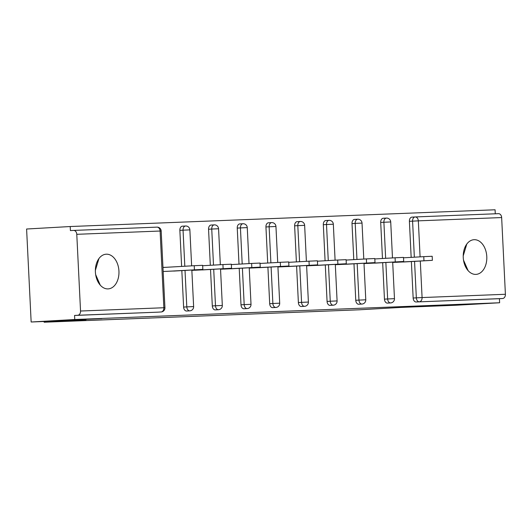<?xml version="1.0" encoding="UTF-8"?>
<svg xmlns="http://www.w3.org/2000/svg" width="532" height="532" viewBox="0 0 532 532"><rect width="100%" height="100%" fill="white"/><g stroke="black" fill="none" stroke-linecap="round" stroke-linejoin="round"><path stroke-width="0.8" d="M463.498 260.082L468.107 270.635M440.622 305.415L469.743 304.105L440.622 305.415M466.77 244.088L463.219 255.865M95.654 274.585L100.255 285.139M72.778 319.918L101.898 318.608L72.778 319.918M98.925 258.592L95.368 270.369M106.32 254.196A17.37 11.777 86.7 0 0 106.181 254.203A17.37 11.777 86.7 0 0 95.401 272.111A17.37 11.777 86.7 0 0 108.016 288.896A17.37 11.777 86.7 0 0 108.156 288.889A17.37 11.777 86.7 0 0 118.935 270.981A17.37 11.777 86.7 0 0 106.32 254.196M474.165 239.693A17.37 11.777 86.7 0 0 474.025 239.699A17.37 11.777 86.7 0 0 463.252 257.608A17.37 11.777 86.7 0 0 475.867 274.392A17.37 11.777 86.7 0 0 476.007 274.386A17.37 11.777 86.7 0 0 486.78 256.477A17.37 11.777 86.7 0 0 474.165 239.693M415.219 216.95L498.464 213.665A4.07 2.993 87.7 0 1 498.497 213.665A4.07 2.993 87.7 0 1 501.649 217.561L505.4 294.276A4.07 2.993 87.7 0 1 502.614 298.512L499.428 298.691L499.621 302.761L456.01 305.242L401.201 307.403L359.379 309.79L44.136 322.219L85.958 319.838L31.149 322L26.6 229.019L70.211 226.532L70.41 230.602L73.596 230.416A4.07 2.993 -92.3 0 1 73.635 230.416L156.953 227.131A4.07 2.993 -92.3 0 0 156.913 227.131L73.675 230.416M495.272 213.791L495.079 209.781L70.211 226.532M44.103 321.488L44.136 322.219M157.944 312.158A4.07 2.76 -93.3 0 1 157.911 312.158A4.07 2.76 -93.3 0 1 157.878 312.164L77.745 315.263A4.07 2.993 -92.3 0 0 80.538 311.027L76.781 234.313A4.07 2.993 -92.3 0 0 73.635 230.416M157.878 312.164L74.56 315.449L74.759 319.513L31.149 322M77.745 315.263L74.56 315.449M499.621 302.761L74.759 319.513M163.158 271.486L178.978 270.768M166.649 267.27L162.965 267.416M499.428 298.691L416.11 301.977A4.07 2.76 -93.3 0 1 413.151 298.02L411.369 261.551M411.163 257.368L409.401 221.305A4.07 2.76 -93.3 0 1 411.928 217.136A4.07 2.76 -93.3 0 1 411.961 217.129L415.08 216.956M382.468 258.499L380.706 222.436A4.07 2.76 -93.3 0 1 383.233 218.266A4.07 2.76 -93.3 0 1 383.266 218.266M387.482 303.107A4.07 2.76 -93.3 0 1 387.449 303.107A4.07 2.76 -93.3 0 1 387.416 303.107A4.07 2.76 -93.3 0 1 384.456 299.15L382.674 262.688M353.78 259.629L352.011 223.573A4.07 2.76 -93.3 0 1 354.538 219.397A4.07 2.76 -93.3 0 1 354.571 219.397M358.787 304.238A4.07 2.76 -93.3 0 1 358.754 304.238A4.07 2.76 -93.3 0 1 358.721 304.244A4.07 2.76 -93.3 0 1 355.768 300.281L353.979 263.819M325.085 260.76L323.323 224.703A4.07 2.76 -93.3 0 1 325.85 220.527A4.07 2.76 -93.3 0 1 325.883 220.527M330.099 305.368A4.07 2.76 -93.3 0 1 330.066 305.368A4.07 2.76 -93.3 0 1 330.033 305.375A4.07 2.76 -93.3 0 1 327.074 301.418L325.291 264.949M296.391 261.897L294.628 225.834A4.07 2.76 -93.3 0 1 297.155 221.658A4.07 2.76 -93.3 0 1 297.188 221.658M301.405 306.498A4.07 2.76 -93.3 0 1 301.371 306.505A4.07 2.76 -93.3 0 1 301.338 306.505A4.07 2.76 -93.3 0 1 298.379 302.548L296.597 266.08M267.702 263.027L265.94 226.965A4.07 2.76 -93.3 0 1 268.467 222.788A4.07 2.76 -93.3 0 1 268.5 222.788M272.71 307.629A4.07 2.76 -93.3 0 1 272.683 307.636A4.07 2.76 -93.3 0 1 272.65 307.636A4.07 2.76 -93.3 0 1 269.691 303.679L267.909 267.21M239.008 264.158L237.245 228.095A4.07 2.76 -93.3 0 1 239.772 223.919A4.07 2.76 -93.3 0 1 239.806 223.919M244.022 308.766A4.07 2.76 -93.3 0 1 243.988 308.766A4.07 2.76 -93.3 0 1 243.955 308.766A4.07 2.76 -93.3 0 1 240.996 304.809L239.214 268.341M210.32 265.288L208.551 229.226A4.07 2.76 -93.3 0 1 211.078 225.056A4.07 2.76 -93.3 0 1 211.111 225.049M215.327 309.897A4.07 2.76 -93.3 0 1 215.294 309.897A4.07 2.76 -93.3 0 1 215.261 309.897A4.07 2.76 -93.3 0 1 212.308 305.94L210.519 269.471M181.625 266.419L179.863 230.356A4.07 2.76 -93.3 0 1 182.39 226.186A4.07 2.76 -93.3 0 1 182.423 226.186M186.639 311.027A4.07 2.76 -93.3 0 1 186.606 311.027A4.07 2.76 -93.3 0 1 186.572 311.027A4.07 2.76 -93.3 0 1 183.613 307.07L181.831 270.602M191.853 270.356L207.673 269.638M220.547 269.225L236.368 268.507M249.235 268.088L265.056 267.37M277.93 266.958L293.75 266.239M306.618 265.827L322.445 265.109M335.313 264.697L351.133 263.978M364.008 263.566L379.828 262.848M392.696 262.436L408.516 261.717M173.651 271.074L202.845 269.392L166.849 271.34M194.426 269.771L194.227 265.701L202.645 265.322L202.845 269.392M194.227 265.701L162.965 267.483M202.346 269.937L231.54 268.254L195.537 270.209M223.121 268.633L222.921 264.57L231.34 264.191L231.54 268.254M222.921 264.57L202.665 265.727M231.034 268.806L260.228 267.124L224.231 269.079M251.816 267.503L251.616 263.44L260.035 263.061L260.228 267.124M251.616 263.44L231.36 264.59M259.729 267.676L288.923 265.993L252.926 267.948M280.504 266.372L280.304 262.309L288.723 261.93L288.923 265.993M280.304 262.309L260.048 263.46M288.424 266.545L317.617 264.863L281.614 266.811M309.198 265.242L308.999 261.179L317.418 260.8L317.617 264.863M308.999 261.179L288.743 262.329M317.112 265.415L346.305 263.732L310.309 265.681M337.887 264.111L337.687 260.042L346.106 259.663L346.305 263.732M337.687 260.042L317.438 261.199M345.807 264.284L375 262.602L338.997 264.55M366.581 262.981L366.382 258.911L374.801 258.532L375 262.602M366.382 258.911L346.126 260.068M374.495 263.154L403.688 261.471L367.692 263.42M395.276 261.85L395.077 257.781L403.495 257.402L403.688 261.471M395.077 257.781L374.821 258.938M403.19 262.017L432.383 260.334L396.387 262.289M423.964 260.713L423.765 256.65L432.183 256.271L432.383 260.334M423.765 256.65L403.509 257.807M80.538 311.027L163.856 307.742L160.099 231.028L76.781 234.313M157.911 312.158L161.096 311.978A4.07 2.76 86.7 0 1 161.063 311.978A4.07 2.993 -92.3 0 0 163.856 307.742L164.933 307.715L161.183 231.001A4.07 4.07 0 0 0 156.953 227.131A4.07 2.993 -92.3 0 1 160.099 231.028L161.183 231.001M501.649 217.561L418.332 220.847L420.094 256.863M420.3 261.046L422.082 297.561L505.4 294.276M502.614 298.512L416.11 301.977M413.151 298.02L422.082 297.561A4.07 2.993 87.7 0 1 419.296 301.797A4.07 2.76 -93.3 0 1 416.337 297.84L414.554 261.372M411.928 217.136L415.113 216.95A4.07 2.76 86.7 0 1 415.146 216.95A4.07 2.993 87.7 0 1 415.186 216.95A4.07 2.993 87.7 0 1 418.332 220.847L409.401 221.305M183.613 307.07L186.798 306.891L185.016 270.422M184.81 266.239L183.048 230.176L179.863 230.356M164.933 307.715A4.07 4.07 0 0 1 161.096 311.978A4.07 2.76 86.7 0 0 161.502 311.912M185.608 226A4.07 2.76 86.7 0 0 185.575 226A4.07 2.76 86.7 0 0 183.048 230.176L189.871 229.871A4.07 4.07 0 0 0 185.575 226L182.39 226.186M186.606 311.027L189.791 310.848A4.07 4.07 0 0 0 193.628 306.585L186.798 306.891A4.07 2.76 -93.3 0 0 189.758 310.848A4.07 2.76 86.7 0 0 189.791 310.848A4.07 2.76 86.7 0 0 190.19 310.781M212.308 305.94L215.493 305.76L213.711 269.292M213.505 265.109L211.743 229.046L208.551 229.226M240.996 304.809L244.181 304.63L242.399 268.161M242.193 263.978L240.431 227.915L237.245 228.095M269.691 303.679L272.876 303.499L271.094 267.031M270.888 262.841L269.125 226.785L265.94 226.965M298.379 302.548L301.571 302.362L299.782 265.9M299.583 261.711L297.814 225.648L294.628 225.834M327.074 301.418L330.259 301.232L328.477 264.763M328.271 260.58L326.508 224.517L323.323 224.703M355.768 300.281L358.954 300.101L357.172 263.633M356.965 259.45L355.203 223.387L352.011 223.573M384.456 299.15L387.642 298.971L385.86 262.502M385.653 258.319L383.891 222.256L380.706 222.436M414.348 257.189L412.586 221.126A4.07 2.76 86.7 0 1 415.113 216.95A4.07 4.07 0 0 1 415.186 216.95L498.497 213.665M214.303 224.87A4.07 2.76 86.7 0 0 214.27 224.87A4.07 2.76 86.7 0 0 211.743 229.046L218.566 228.74A4.07 4.07 0 0 0 214.27 224.87L211.078 225.056M215.294 309.897L218.479 309.717A4.07 4.07 0 0 0 222.316 305.454L215.493 305.76A4.07 2.76 -93.3 0 0 218.453 309.717A4.07 2.76 86.7 0 0 218.479 309.717A4.07 2.76 86.7 0 0 218.885 309.651M242.991 223.739A4.07 2.76 86.7 0 0 242.958 223.739A4.07 2.76 86.7 0 0 240.431 227.915L247.26 227.603A4.07 4.07 0 0 0 242.958 223.739L239.772 223.919M243.988 308.766L247.174 308.587A4.07 4.07 0 0 0 251.011 304.317L244.181 304.63A4.07 2.76 -93.3 0 0 247.141 308.587A4.07 2.76 86.7 0 0 247.174 308.587A4.07 2.76 86.7 0 0 247.573 308.52M271.686 222.609A4.07 2.76 86.7 0 0 271.653 222.609A4.07 2.76 86.7 0 0 269.125 226.785L275.948 226.472A4.07 4.07 0 0 0 271.653 222.609L268.467 222.788M272.683 307.636L275.869 307.449A4.07 4.07 0 0 0 279.699 303.187L272.876 303.499A4.07 2.76 -93.3 0 0 275.835 307.456A4.07 2.76 86.7 0 0 275.869 307.449A4.07 2.76 86.7 0 0 276.268 307.383M300.374 221.478A4.07 2.76 86.7 0 0 300.341 221.478A4.07 2.76 86.7 0 0 297.814 225.648L304.643 225.342A4.07 4.07 0 0 0 300.341 221.478L297.155 221.658M301.371 306.505L304.557 306.319A4.07 4.07 0 0 0 308.394 302.056L301.571 302.362A4.07 2.76 -93.3 0 0 304.523 306.326A4.07 2.76 86.7 0 0 304.557 306.319A4.07 2.76 86.7 0 0 304.962 306.252M329.069 220.348A4.07 2.76 86.7 0 0 329.035 220.348A4.07 2.76 86.7 0 0 326.508 224.517L333.331 224.211A4.07 4.07 0 0 0 329.035 220.348L325.85 220.527M330.066 305.368L333.251 305.188A4.07 4.07 0 0 0 337.089 300.926L330.259 301.232A4.07 2.76 -93.3 0 0 333.218 305.188A4.07 2.76 86.7 0 0 333.251 305.188A4.07 2.76 86.7 0 0 333.65 305.122M357.763 219.211A4.07 2.76 86.7 0 0 357.73 219.217A4.07 2.76 86.7 0 0 355.203 223.387L362.026 223.081A4.07 4.07 0 0 0 357.73 219.217L354.538 219.397M358.754 304.238L361.94 304.058A4.07 4.07 0 0 0 365.777 299.795L358.954 300.101A4.07 2.76 -93.3 0 0 361.913 304.058A4.07 2.76 86.7 0 0 361.94 304.058A4.07 2.76 86.7 0 0 362.345 303.991M386.451 218.08A4.07 2.76 86.7 0 0 386.418 218.08A4.07 2.76 86.7 0 0 383.891 222.256L390.721 221.95A4.07 4.07 0 0 0 386.418 218.08L383.233 218.266M387.449 303.107L390.634 302.927A4.07 4.07 0 0 0 394.471 298.665L387.642 298.971A4.07 2.76 -93.3 0 0 390.601 302.927A4.07 2.76 86.7 0 0 390.634 302.927A4.07 2.76 86.7 0 0 391.033 302.861M193.628 306.585L191.839 270.037M191.633 265.847L189.871 229.871M222.316 305.454L220.527 268.906M220.328 264.717L218.566 228.74M251.011 304.317L249.222 267.769M249.016 263.586L247.26 227.603M279.699 303.187L277.917 266.638M277.711 262.456L275.948 226.472M308.394 302.056L306.605 265.508M306.399 261.325L304.643 225.342M337.089 300.926L335.3 264.377M335.094 260.195L333.331 224.211M365.777 299.795L363.988 263.247M363.788 259.064L362.026 223.081M394.471 298.665L392.683 262.116M392.476 257.927L390.721 221.95"/></g></svg>
